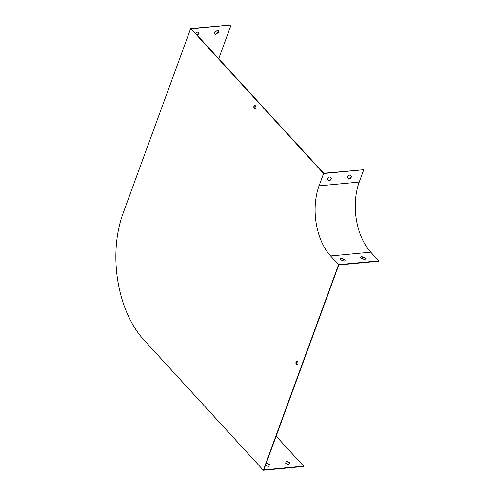 <?xml version="1.0" encoding="UTF-8"?>
<svg xmlns="http://www.w3.org/2000/svg" width="495" height="495" viewBox="0 0 495 495"><rect width="100%" height="100%" fill="white"/><g stroke="black" fill="none" stroke-linecap="round" stroke-linejoin="round"><path stroke-width="0.74" d="M218.518 30.473A2.525 1.578 -42.5 0 1 218.567 31.866L215.764 34.112A2.525 1.578 -42.5 0 1 214.818 33.864M198.433 32.367A2.525 1.578 -42.5 0 1 198.483 33.753L196.96 34.978M122.995 213.555L190.699 28.531L323.582 173.522L319.065 185.854A50.453 30.306 -95.4 0 0 330.598 255.971L338.568 264.664L263.334 470.25L143.742 339.762A90.82 54.549 84.6 0 1 122.995 213.555M218.728 58.732L231.078 24.979L190.699 28.531M231.078 24.979L191.237 28.735L323.687 173.256L363.745 169.736L323.582 173.522M351.444 176.851L350.151 174.989A2.525 1.578 137.5 0 0 347.428 177.229L348.728 179.091A2.525 1.578 137.5 0 0 351.444 176.851L350.101 174.995M331.365 178.738L330.066 176.876A2.525 1.578 137.5 0 0 327.35 179.122L328.643 180.984A2.525 1.578 137.5 0 0 331.365 178.738L330.023 176.882M363.745 169.736L359.228 182.073A50.453 30.306 -95.4 0 0 370.761 252.184L378.731 260.884L338.568 264.664M365.044 257.852L361.672 256.596A2.525 1.256 20.1 0 0 360.669 257.177A2.525 1.256 20.1 0 0 361.028 258.235L364.407 259.491A2.525 1.256 20.1 0 0 365.409 258.91A2.525 1.256 20.1 0 0 365.044 257.852L364.926 258.186L361.548 256.93A2.525 1.256 20.1 0 0 360.632 257.351M344.619 259.374L341.21 258.217A2.525 1.256 20.1 0 0 340.325 258.78A2.525 1.256 20.1 0 0 340.764 259.918L344.173 261.075A2.525 1.256 20.1 0 0 345.058 260.512A2.525 1.256 20.1 0 0 344.619 259.374L344.501 259.702L341.092 258.545A2.525 1.256 20.1 0 0 340.288 258.953M378.731 260.884L378.613 261.212L338.772 264.967L263.779 469.891L303.621 466.135L276.13 436.144M303.621 466.135L303.497 466.469L263.334 470.25M265.809 464.341L266.093 463.691A2.525 1.256 -159.9 0 1 269.373 464.935M285.59 463.128L286.172 461.798A2.525 1.256 -159.9 0 1 289.457 463.048M296.963 361.356A1.763 1.058 -95.4 0 0 296.22 362.724A1.763 1.058 -95.4 0 0 296.759 364.518A1.763 1.058 -95.4 0 0 297.291 364.834M254.882 105.441A1.763 1.058 -95.4 0 0 254.139 106.809A1.763 1.058 -95.4 0 0 254.678 108.603A1.763 1.058 -95.4 0 0 255.21 108.919M296.437 364.549A1.763 1.058 -95.4 0 0 297.13 364.864A1.763 1.058 -95.4 0 0 298.021 363.008A1.763 1.058 -95.4 0 0 296.802 361.35A1.763 1.058 -95.4 0 0 295.911 362.625A1.763 1.058 -95.4 0 0 296.437 364.549M254.356 108.634A1.763 1.058 -95.4 0 0 255.049 108.95A1.763 1.058 -95.4 0 0 255.94 107.093A1.763 1.058 -95.4 0 0 254.721 105.435A1.763 1.058 -95.4 0 0 253.83 106.71A1.763 1.058 -95.4 0 0 254.356 108.634M217.565 30.226A2.525 1.578 -42.5 0 1 218.629 30.579A2.525 1.578 -42.5 0 1 218.778 32.095L215.981 34.341A2.525 1.578 -42.5 0 1 214.91 33.988A2.525 1.578 -42.5 0 1 214.762 32.472L217.565 30.226M195.667 33.573L197.48 32.119A2.525 1.578 -42.5 0 1 198.551 32.472A2.525 1.578 -42.5 0 1 198.699 33.988L197.171 35.213M265.926 464.013L266.211 463.363A2.525 1.256 -159.9 0 1 269.509 464.626L268.791 466.265A2.525 1.256 -159.9 0 1 265.543 465.059M286.296 461.47A2.525 1.256 -159.9 0 1 289.594 462.732L288.87 464.378A2.525 1.256 -159.9 0 1 285.578 463.11L286.172 461.798M365.322 259.064A2.525 1.256 20.1 0 0 364.926 258.186M344.978 260.667A2.525 1.256 20.1 0 0 344.501 259.702M348.56 178.85A2.525 1.578 137.5 0 0 351.233 176.616M328.476 180.743A2.525 1.578 137.5 0 0 331.149 178.509M266.211 463.363L266.093 463.691M341.092 258.545L341.21 258.217M361.548 256.93L361.672 256.596M359.228 182.073L319.065 185.854M370.761 252.184L330.598 255.971"/></g></svg>
